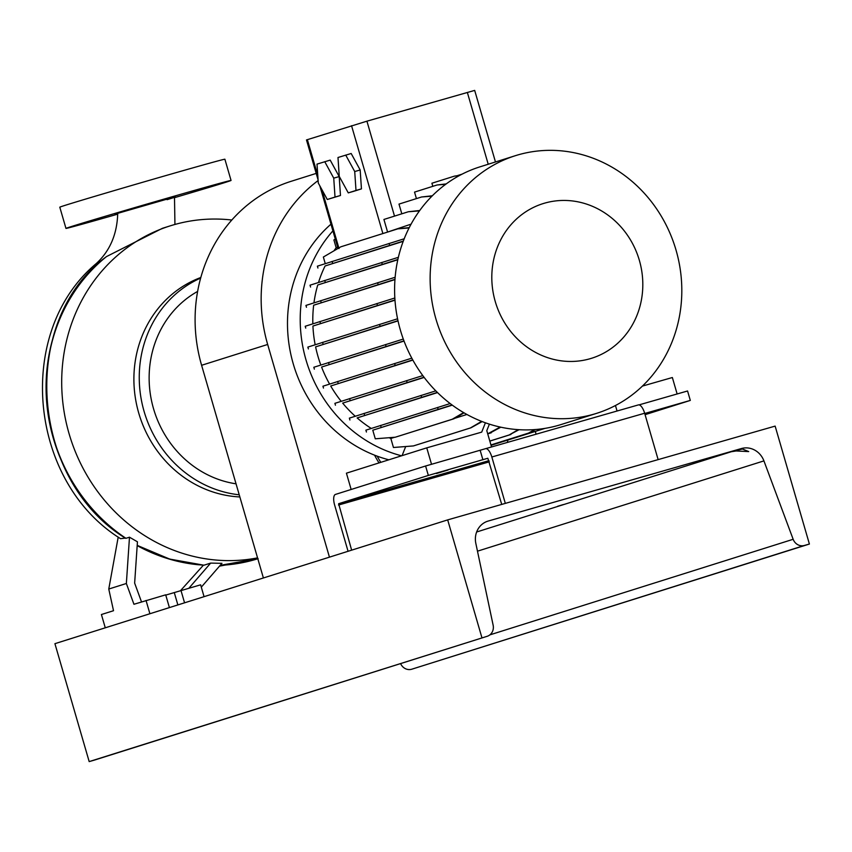 <?xml version="1.0" encoding="UTF-8"?>
<svg xmlns="http://www.w3.org/2000/svg" width="852" height="852" viewBox="0 0 852 852"><rect width="100%" height="100%" fill="white"/><g stroke="black" fill="none" stroke-linecap="round" stroke-linejoin="round"><path stroke-width="1.28" d="M172.455 197.568L117.725 213.351C117.118 234.225 109.951 250.967 96.244 263.577A28.861 10.139 48.1 0 1 97.671 262.778A28.861 10.139 48.1 0 1 99.46 262.533M207.121 187.067L191.679 191.657L207.121 187.067M175.565 197.014L167.077 199.688M98.374 219.113L82.932 223.714L98.374 219.113M129.941 209.166L114.498 213.756L129.941 209.166M257.56 557.868A171.923 158.951 -107.5 0 1 67.787 429.046A171.923 158.951 -107.5 0 1 170.176 225.865A171.923 158.951 -107.5 0 1 173.904 224.747A171.923 158.951 -107.5 0 1 231.819 220.018M170.176 225.865L162.423 228.304L106.468 256.601L104.359 258.337M141.507 601.885L134.648 583.098L137.438 541.808L129.483 537.197L125.926 538.315A171.923 158.951 -107.5 0 1 106.468 256.601M201.296 587.156L221.946 563.332L210.646 563.097L204.065 565.174A171.923 158.951 -107.5 0 1 137.204 545.216M239.231 494.799A113.593 105.02 -107.5 0 1 141.134 398.704A113.593 105.02 -107.5 0 1 200.667 278.061M239.859 496.94A113.593 105.02 -107.5 0 1 135.777 400.387A113.593 105.02 -107.5 0 1 200.816 277.496M236.047 483.819A102.975 95.2 -107.5 0 1 151.273 399.471A102.975 95.2 -107.5 0 1 197.632 291.416M117.714 214.15A85.956 0.799 -16.2 0 1 117.267 214.278A85.956 0.799 -16.2 0 1 65.966 228.411A85.956 0.799 -16.2 0 1 179.751 194.586A85.956 0.799 -16.2 0 1 231.052 180.443A85.956 0.799 -16.2 0 1 174.575 197.643M65.966 228.411L59.8 207.185A85.956 0.799 -16.2 0 1 173.584 173.361A85.956 0.799 -16.2 0 1 224.885 159.218L231.052 180.443M188.92 588.178L210.646 563.097M169.399 607.593L165.693 594.834L133.945 604.27L126.362 583.492L129.483 537.197M165.767 595.09L200.625 584.823L204.065 596.677M180.975 590.457L184.565 602.822M146.043 600.458L149.899 613.738M105.275 627.807L101.409 614.526L113.518 610.714L108.768 589.041L126.362 583.492M203.436 565.164L180.581 590.574M198.942 564.801A171.603 158.653 -107.5 0 1 137.183 545.61M125.297 538.091L120.537 538.677C28.478 481.433 14.633 331.748 96.244 263.577M108.768 589.041L118.204 537.079M73.219 293.599A171.486 158.547 72.5 0 0 125.361 538.049M263.396 577.976L201.605 365.284A152.274 140.782 -107.5 0 1 291.182 181.295L316.209 173.403M329.447 557.155L267.666 344.464A152.274 140.782 -107.5 0 1 318.115 180.56M379.033 462.892A76.137 70.396 -107.5 0 1 374.592 455.17M507.877 440.079A76.137 70.396 -107.5 0 1 507.366 442.433M380.823 462.338A76.137 70.396 -107.5 0 1 377.18 456.15M639.351 260.318A81.046 74.933 72.5 0 0 544.694 203.127A81.046 74.933 72.5 0 0 495.268 301.576A81.046 74.933 72.5 0 0 589.914 358.777A81.046 74.933 72.5 0 0 639.351 260.318M676.041 250.137A135.085 124.893 72.5 0 0 515.364 155.692A135.085 124.893 72.5 0 0 435.904 318.904A135.085 124.893 72.5 0 0 596.581 413.358A135.085 124.893 72.5 0 0 676.041 250.137M515.364 155.692L479.836 166.885A135.085 124.893 72.5 0 0 400.376 330.107A135.085 124.893 72.5 0 0 561.053 424.552L596.581 413.358M330.959 224.182A135.085 124.893 72.5 0 0 293.258 363.868A135.085 124.893 72.5 0 0 388.853 459.803M332.898 230.871A135.085 124.893 72.5 0 0 305.985 359.853A135.085 124.893 72.5 0 0 401.569 455.799M677.138 393.975L672.356 377.521L642.408 386.094M535.29 431.432L536.1 434.211M615.453 405.509L617.061 411.026M402.08 455.628L405.701 446.533M431.538 464.308L426.756 447.854L481.7 432.124L485.406 422.794M482.168 421.591L470.964 427.8L413.422 445.926L393.454 447.492L390.834 438.45A121.57 112.4 72.5 0 1 389.013 437.715M426.756 447.854L346.423 473.179L351.152 489.474M489.389 424.136L486.79 430.665L491.529 446.97M340.47 195.491L339.202 176.588L330.193 160.112L317.008 164.116L318.286 183.02L327.285 199.485L340.47 195.491L335.017 197.057L333.739 178.143L339.202 176.588M333.739 178.143L324.74 161.678M327.285 199.485L335.017 197.057M318.062 179.793L306.486 139.941L366.924 121.176L474.681 90.397L495.47 161.965M361.45 188.878L360.172 169.974L351.173 153.498L337.988 157.503L339.256 176.407L348.266 192.882L353.718 191.317L361.45 188.878L355.998 190.443L354.72 171.54L360.172 169.974M411.09 224.14L386.52 232.415M339.011 248.571L337.999 247.176M337.669 247.282L336.167 247.751A121.57 112.4 72.5 0 0 333.952 250.829M394.955 279.584L313.653 305.218A121.57 112.4 72.5 0 0 312.844 323.792M412.858 360.098L330.693 385.999A121.57 112.4 72.5 0 0 341.183 401.303M403.22 241.35L325.081 265.973A121.57 112.4 72.5 0 0 318.51 282.449M437.523 392.58L357.137 417.917A121.57 112.4 72.5 0 0 371.248 428.439M466.907 414.477L454.712 418.321M394.561 437.278L390.834 438.45M404.04 341.066L321.577 367.052A121.57 112.4 72.5 0 0 329.586 384.06M397.809 259.753L317.743 284.983A121.57 112.4 72.5 0 0 313.951 302.833M424.168 377.425L342.664 403.113A121.57 112.4 72.5 0 0 355.241 416.234M394.987 300.192L312.929 326.05A121.57 112.4 72.5 0 0 315.165 344.73M398.022 320.895L315.602 346.87A121.57 112.4 72.5 0 0 320.81 365.018M403.326 241.063L325.081 265.973M317.924 268.029L317.381 266.175L404.21 238.773M409.067 227.974L397.788 228.858L340.8 246.824L323.355 257.038L325.262 263.63M335.294 239.114L333.899 239.934L336.167 247.751M463.605 412.602L452.22 419.259L395.243 437.225L375.274 438.801L372.782 430.196L452.284 405.137M452.071 404.977L372.782 430.196M366.435 432.017L365.891 430.164L450.165 403.55M437.332 392.389L357.137 417.917M349.906 419.983L349.363 418.13L435.787 390.855M424.019 377.234L342.664 403.113M335.443 405.19L334.9 403.337L422.794 375.594M412.741 359.895L330.693 385.999M323.472 388.065L322.94 386.212L411.804 358.17M403.954 340.864L321.577 367.052M314.367 369.118L313.834 367.265L403.294 339.053M397.98 320.682L315.602 346.87M308.403 348.937L307.86 347.083L397.575 318.786M394.966 299.957L312.929 326.05M305.74 328.116L305.208 326.263L394.838 297.987M394.977 279.349L313.653 305.218M306.475 307.274L305.932 305.421L395.147 277.273M397.873 259.487L317.743 284.983M310.575 287.039L310.032 285.186L398.363 257.315M419.461 210.881L408.332 211.754L383.922 219.454L387.447 231.584M431.953 196.162L421.57 196.982L398.992 204.097L401.814 213.809M445.671 184.309L437.108 184.98L414.53 192.105L416.426 198.601M459.036 175.757L454.478 176.119L431.9 183.233L432.805 186.343M354.72 171.54L345.72 155.064M348.266 192.882L355.998 190.443M421.57 196.982L432.337 195.779M454.478 176.119L459.803 175.342M437.108 184.98L446.214 183.915M462.114 174.138L457.769 175.501M419.738 210.497L408.332 211.754M380.088 326.231L379.555 324.378M323.1 344.187L322.567 342.334M500.167 427.054L487.717 433.838M500.806 427.193L489.58 433.253M491.295 432.763L487.727 433.881M481.636 421.378L470.4 427.96L413.422 445.926M470.964 427.8L470.4 427.96M544.652 428.439L491.05 445.33L544.971 428.386M377.425 305.399L376.893 303.546M320.448 323.366L319.905 321.513M407.128 382.473L406.585 380.62M350.14 400.44L349.608 398.587M518.261 429.653L509.176 434.967L489.815 441.07M519.049 429.706L509.176 434.967M510.891 434.477L489.825 441.112M382.26 264.333L381.728 262.48M325.272 282.289L324.74 280.436M386.062 346.413L385.519 344.559M329.074 364.368L328.542 362.515M438.12 409.301L437.587 407.458M381.132 427.267L380.599 425.414M464.042 412.858L453.935 418.769L395.243 437.225M453.935 418.769L452.22 419.259M421.591 397.277L421.048 395.424M364.603 415.233L364.07 413.38M409.258 227.601L397.788 228.858M389.609 245.312L389.066 243.459M332.621 263.279L332.088 261.426M395.168 365.348L394.625 363.495M338.18 383.315L337.637 381.462M378.16 284.557L377.628 282.715M321.172 302.524L320.64 300.671M534.513 429.61L528.602 433.072L490.944 444.936M535.514 429.536L528.602 433.072M530.317 432.582L490.954 444.989M557.623 506.269L563.31 504.576L557.623 506.269M742.422 449.004L748.716 451.581L736.171 450.974L730.867 451.784L742.422 449.004M809.4 544.034L804.384 545.472A9.819 9.084 -107.5 0 1 793.159 539.284L763.924 460.889A19.649 18.169 72.5 0 0 741.474 448.525L488.196 521.051A19.649 18.169 72.5 0 0 487.77 521.179A19.649 18.169 72.5 0 0 475.831 543.395L493.138 625.198A9.819 9.084 -107.5 0 1 487.163 636.306A9.819 9.084 -107.5 0 1 486.95 636.369L89.183 761.603L54.922 643.675L447.683 519.89L775.139 426.106L809.4 544.034L411.633 669.257A9.819 9.084 -107.5 0 1 400.61 663.591M94.625 760.027A9.819 9.084 -107.5 0 1 94.412 760.101A9.819 9.084 -107.5 0 1 94.199 760.165L89.183 761.603M481.944 637.807L447.683 519.89M385.562 489.708L374.017 493.17L385.562 489.708M448.045 470.016L436.501 473.478L448.045 470.016M644.836 413.848L659.831 409.418L644.815 413.784M644.73 413.476L690.312 400.419L687.564 390.983L639.053 404.881M658.138 459.622L644.655 413.231L491.838 456.991A9.819 3.738 74 0 0 485.565 448.674A9.819 3.738 74 0 0 485.533 448.685L425.595 466.001L335.443 494.426A9.819 3.738 -106 0 0 334.612 504.98L348.063 551.287M351.642 550.158L338.627 503.713L428.343 475.437L487.834 458.259L501.721 504.405M645.081 414.679L690.312 400.419M491.838 456.991L505.321 503.383M425.595 466.001L428.343 475.437M644.655 413.231A9.819 3.738 -106 0 0 638.382 404.913A9.819 3.738 -106 0 0 638.35 404.924L485.608 448.663L638.382 404.913M480.177 450.378L482.914 459.814M257.815 558.763A171.923 158.951 -107.5 0 1 254.418 559.775A171.923 158.951 -107.5 0 1 220.199 565.334L258.135 558.656M174.277 592.566L177.866 604.931M267.666 344.464L201.605 365.284M351.546 125.713L382.878 233.554M307.359 139.632L317.775 175.48M321.875 189.591L338.84 247.975M366.924 121.176L394.508 216.11M467.343 92.421L488.217 164.244M488.196 521.051L487.355 521.317M741.474 448.525L737.353 449.824M763.924 460.889L477.482 551.18M732.209 451.443L476.63 531.999M486.95 636.369L94.199 760.165M793.159 539.284L489.857 634.878M804.384 545.472L411.633 669.257M338.627 503.713L489.005 460.655M489.357 461.837L338.532 505.034M137.193 545.376L169.697 559.082L203.916 565.196M125.553 538.262C30.171 479.836 18.861 321.896 105.637 257.229M256.921 559.04L219.496 566.143M174.49 196.876L174.937 224.449M319.82 185.821L337.946 248.22M487.163 636.306L94.412 760.101"/></g></svg>
